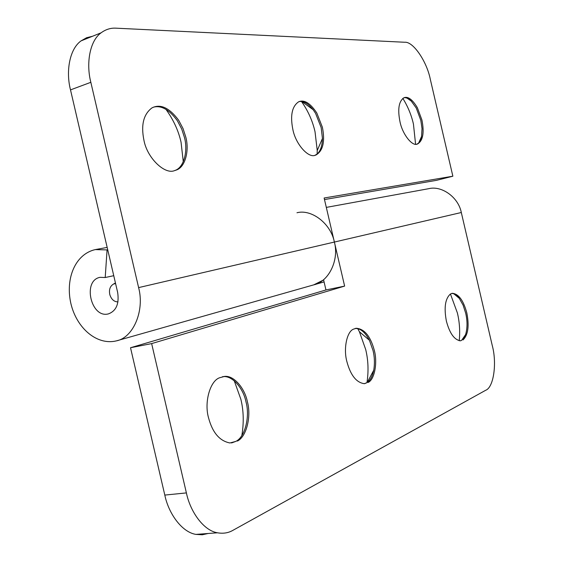 <?xml version="1.0" encoding="UTF-8"?>
<svg xmlns="http://www.w3.org/2000/svg" width="563" height="563" viewBox="0 0 563 563"><rect width="100%" height="100%" fill="white"/><g stroke="black" fill="none" stroke-linecap="round" stroke-linejoin="round"><path stroke-width="0.84" d="M153.41 107.188L154.037 107.026C161.715 105.387 169.484 109.947 177.352 120.721L181.736 129.054L184.467 137.527C188.105 150.757 184.073 167.387 175.156 170.378L174.488 170.645C164.727 174.804 147.049 157.907 143.917 140.138C140.849 124.986 143.53 114.233 151.961 107.892C160.413 103.599 169.322 107.73 178.682 120.278L183.066 128.617L185.797 137.105C189.435 150.342 185.417 166.979 176.508 169.977L174.481 170.645M165.958 109.349C173.481 119.849 178.513 130.806 181.054 142.221L183.278 161.715M315.343 155.212C308.545 158.541 295.575 144.191 292.83 129.349C290.086 115.45 292.042 106.259 298.693 101.769C304.294 99.426 310.326 103.17 316.8 113.001L322.381 127.21C325.182 141.538 323.049 150.807 315.991 155.008L315.343 155.212M298.904 101.671C303.204 100.629 307.947 103.303 313.141 109.694L315.583 113.374L321.163 127.576L322.451 138.477C322.142 147.682 319.608 153.298 314.851 155.325M301.536 101.53C308.13 110.96 312.627 121.045 315.034 131.784L317.236 150.511L317.124 154.002M417.408 144.029C412.419 146.795 402.397 134.332 399.962 121.594C397.492 109.081 398.843 101.115 404.03 97.709C408.048 96.21 412.489 99.538 417.359 107.702L421.919 119.996C424.425 132.741 422.975 140.736 417.584 143.98L417.408 144.029M403.868 97.772C405.993 97.336 408.464 98.441 411.272 101.094L416.247 108.033L420.807 120.32L422.018 128.547L421.588 136.394C420.66 140.673 419.055 143.262 416.768 144.17M402.834 98.377C407.865 106.463 411.398 115.042 413.446 124.12L415.578 144.212M107.758 249.944L95.309 249.585C75.583 253.99 65.146 278.002 70.861 303.443C76.652 328.349 97.11 345.703 116.534 340.84L313.753 284.857C328.532 281.873 339.348 260.317 334.38 242.055L461.308 212.511L492.287 345.633C497.073 363.191 493.695 387.435 485.686 390.272L232.906 530.339C228.346 532.978 223.194 533.794 217.452 532.795C203.623 530.585 190.287 511.837 186.388 492.906L164.804 495.081L130.517 347.737L325.956 289.959L344.626 286.103L324.126 198L452.863 176.212L436.508 180.343L324.485 199.555M92.452 36.285L86.603 37.728L81.093 40.86C69.531 48.953 65.702 71.438 70.509 89.89L90.84 82.304C85.977 63.598 89.672 40.888 101.101 32.809C105.809 29.367 110.791 27.826 116.055 28.178L404.698 42.253C413.143 41.268 426.874 61.529 430.329 79.397L452.863 176.212M107.061 250.071L105.211 277.517L100.052 277.334C82.135 280.515 91.037 318.883 108.546 313.851C116.274 310.86 119.307 303.746 117.66 292.486L70.509 89.89M116.534 340.84C133.149 337.68 144.846 310.875 138.611 287.609L90.84 82.304M113.747 275.694L105.211 277.517M451.519 293.499C453.968 293.302 456.551 294.921 459.274 298.348L463.124 305.195L465.671 313.119C467.48 320.889 467.459 328.046 465.608 334.577L461.681 340.263L460.428 340.826M450.435 293.985L457.388 312.958C459.563 322.001 460.175 331.262 459.232 340.742M461.681 340.263L460.604 340.812C454.447 340.045 449.71 333.5 446.403 321.184C443.834 307.574 445.213 298.489 450.541 293.928L452.335 293.309C458.606 293.844 463.433 300.375 466.811 312.915C469.366 325.998 468.099 335.013 463.004 339.968M355.147 328.482C360.313 328.201 365.063 332.128 369.405 340.249L373.058 350.601C374.599 356.984 374.831 363.515 373.762 370.187C372.368 376.682 370.025 380.884 366.724 382.777L364.528 383.67M357.772 328.672L359.412 331.755L365.704 349.532C368.286 360.229 368.702 371.263 366.956 382.636M366.724 382.777L364.289 383.677C356.344 382.587 350.531 375.197 346.857 361.516C343.36 348.849 346.794 331.642 353.465 329.158L356.309 328.264C364.5 328.926 370.503 336.294 374.318 350.39C377.632 362.459 374.726 379.328 368.223 382.446M222.441 376.717L223.159 376.654C232.484 375.408 243.441 388.547 246.017 402.017C250.134 416.479 245.053 437.338 235.679 441.441L231.548 442.954M234.271 380.848L240.88 399.322C243.645 410.68 243.962 422.736 241.851 435.48M235.679 441.441L229.936 442.968C219.57 440.998 212.42 432.532 208.479 417.577C204.186 402.475 209.886 381.334 219.352 377.836L224.546 376.422C233.863 375.176 244.821 388.329 247.396 401.813C251.436 416.071 246.622 436.691 237.41 441.068M164.804 495.081C168.64 513.759 181.997 532.239 195.945 534.4L202.272 534.773L208.155 533.485M138.611 287.609L334.38 242.055C330.777 223.469 311.55 208.908 296.975 212.751M324.084 281.922L313.753 284.857L323.619 279.931M325.956 289.959L323.556 279.663M130.517 347.737L151.644 343.599L344.626 286.103M461.308 212.511C458.381 197.198 441.652 185.354 428.689 188.689L326.315 207.395M151.644 343.599L186.388 492.906M117.998 301.867L117.758 301.888C114.057 301.733 111.432 299.396 109.884 294.871C108.772 289.762 110.01 286.138 113.599 283.998L115.591 283.611M176.508 169.977L175.156 170.378M315.991 155.008L314.956 155.304M322.451 138.477L317.236 150.511M301.916 101.572L313.141 109.694M417.584 143.98L417.099 144.114M421.588 136.394L418.781 142.742M407.218 98.229L411.272 101.094M81.093 40.86L101.101 32.809M95.309 249.585L107.174 247.424M465.608 334.577L463.229 338.94M453.954 293.893L459.274 298.348M452.328 293.309L451.843 293.407M373.762 370.187L367.273 382.425M359.412 331.755L369.405 340.249M356.309 328.264L355.246 328.461M224.546 376.422L223.159 376.654M217.452 532.795L195.945 534.4M115.443 282.971L113.599 283.998"/></g></svg>
